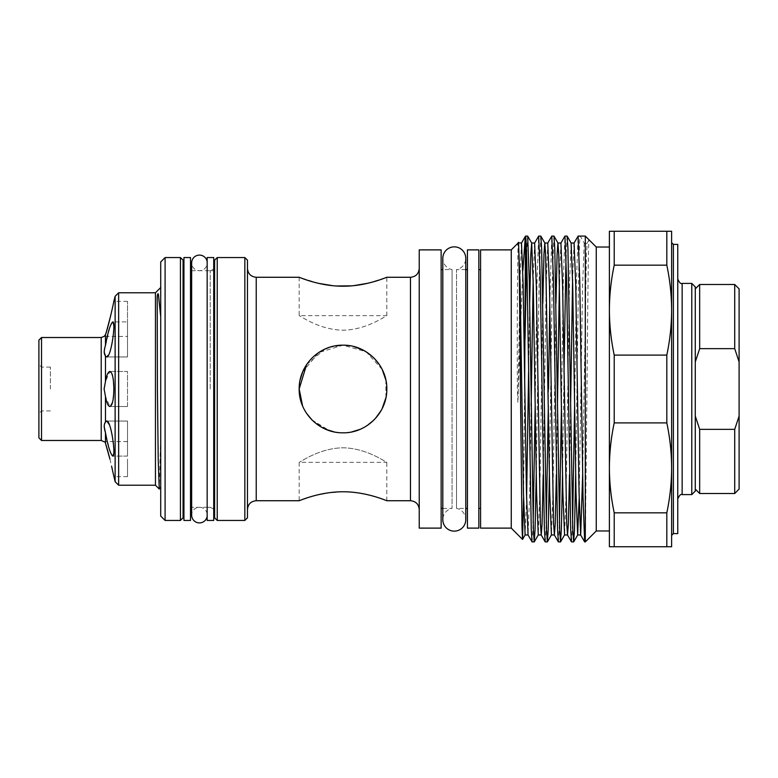 <?xml version="1.0" encoding="UTF-8"?>
<svg xmlns="http://www.w3.org/2000/svg" width="778" height="778" viewBox="0 0 778 778"><rect width="100%" height="100%" fill="white"/><g stroke="black" fill="none" stroke-linecap="round" stroke-linejoin="round"><path stroke-width="0.58" stroke-dasharray="3.89 2.92" d="M207.162 513.937A7.799 7.799 0 0 0 199.45 507.305A7.799 7.799 0 0 0 191.651 515.104L191.651 262.896A7.799 7.799 0 0 0 199.45 270.695A7.799 7.799 0 0 0 207.162 264.063L207.162 513.937L207.162 264.063M213.726 507.305L213.726 270.695L213.726 507.305L207.162 507.305L207.162 270.695L207.162 507.305M213.726 270.695L207.162 270.695M207.162 261.729L207.162 516.271L207.162 261.729M207.162 257.547L207.162 520.453M213.726 257.547L213.726 520.453M104.126 352.035L109.902 327.071L112.761 321.898L127.504 321.898L112.761 321.898L113.831 327.032L112.761 339.422L109.902 351.86L106.547 356.956L127.504 356.956L127.504 321.898L127.504 356.956L106.547 356.956L105.468 355.935L105.468 381.492L109.922 371.476L112.742 376.513L113.831 389L112.742 401.487L109.922 406.524L105.468 396.508L104.116 389L105.468 381.492M115.125 296.301L115.125 481.699M109.922 459.108L111.594 466.187M105.468 396.508L105.468 422.065L106.547 421.044L109.902 426.14L112.761 438.578L113.831 450.968L112.761 456.103L109.902 450.919L105.468 432.685L105.468 443.266C103.873 441.029 103.873 441.029 105.468 443.266M127.504 406.524L109.922 406.524L127.504 406.524L127.504 371.476L109.922 371.476L127.504 371.476L127.504 406.524M127.504 456.103L112.761 456.103L127.504 456.103L127.504 421.044L106.547 421.044L127.504 421.044L127.504 456.103M127.504 459.108L127.504 476.632L127.504 459.108M104.126 426.383L104.66 423.747M127.504 336.417L127.504 301.368L127.504 336.417L104.116 336.417L105.468 334.735L105.468 345.315M127.504 301.368L113.831 301.368L110.807 315.216M118.645 485.219L118.645 292.781M155.454 292.781L155.454 485.219M160.715 261.933L160.715 434.357L159.286 489.002M41.526 440.484L41.526 337.516M38.9 340.142L38.9 437.858M50.395 389L50.395 367.09L50.395 389M386.812 500.731L386.812 462.346C386.812 462.939 367.012 448.031 342.991 447.817C318.912 448.05 299.122 462.968 299.17 462.346C299.141 462.949 319.029 448.021 342.991 447.817C367.041 448.04 386.88 462.968 386.812 462.346L299.17 462.346L299.17 500.731L302.652 499.418M666.814 546.74L614.212 546.74L614.212 512.838L666.814 512.838L666.814 546.74L671.618 546.74L671.618 231.261L614.212 231.261L614.212 265.162L666.814 265.162L666.814 231.261M666.814 355.099L666.814 422.901L614.212 422.901L614.212 355.099L666.814 355.099C669.975 340.142 671.579 325.146 671.618 310.13C671.589 295.134 669.984 280.148 666.814 265.162M214.611 260.173L214.611 517.827M334.122 431.907L342.991 432.821L334.239 431.936M326.05 429.407L312.143 420.12M306.649 413.468L302.593 405.97L306.658 413.497M300.045 380.296L299.17 389L301.475 403.014M306.59 364.61L325.01 349.04M329.055 347.455L342.991 345.179L318.62 352.58L302.593 372.04M312.017 419.984L329.425 430.662M382.192 369.424L366.127 351.782L342.991 345.179C318.97 345.082 299.151 364.853 299.17 388.922C299.122 413.176 318.941 432.899 342.991 432.821L351.666 431.946M342.991 491.784L326.118 493.164M318.542 494.652L306.201 498.173M367.858 283.25L386.812 277.269L386.812 315.654C386.822 315.051 367.051 329.96 343.01 330.183C318.931 329.96 299.122 315.032 299.17 315.654C299.16 315.051 318.931 329.96 342.981 330.183C367.012 329.96 386.861 315.041 386.812 315.654L299.17 315.654L299.17 277.269L318.63 283.367M332.828 285.711L336.232 285.993M351.705 285.847L353.62 285.672M695.279 491.093L695.279 286.907M691.778 283.396L691.778 494.604M677.755 244.399L677.755 533.601M247.472 517.827L247.472 260.173M244.837 257.547L244.837 520.453M217.237 520.453L217.237 257.547M183.063 517.827L183.063 260.173M180.428 257.547L180.428 520.453M160.715 487.184L160.715 516.067M165.092 520.453L165.092 257.547M419.235 249.884L419.235 528.116M609.398 389L609.398 530.966L609.398 389M596.259 247.034L596.259 530.966M511.253 249.884L511.253 528.116M480.58 249.884L480.58 528.116M441.145 249.884L441.145 528.116M382.154 408.644L373.926 420.032L382.056 408.839M385.849 379.859L385.946 397.646L386.812 389L385.927 380.228M575.681 474.765L576.936 389C578.025 307.339 579.133 233.935 580.223 236.074L584.22 242.999A1.751 1.751 0 0 0 587.254 242.999L589.072 239.848C588.372 237.261 587.682 308.847 586.991 389L585.299 541.926M540.788 236.074L539.144 280.868L536.246 474.765M532.103 541.926L533.163 522.991M535.167 405.931L537.034 280.868L538.629 236.113M584.686 541.926L585.299 535.167M571.538 541.926L572.598 522.991M574.602 405.931L576.469 280.868L578.064 236.113M564.021 372.069L562.543 474.765M558.39 541.926L559.45 522.991M561.453 405.931L563.321 280.868L564.916 236.113M553.936 236.074L552.292 280.868L549.394 474.765M545.242 541.926L546.302 522.991M548.305 405.931L548.529 389M567.084 236.074L566.024 255.009M549.783 303.235L551.777 236.113M520.015 341.503L517.895 402.518L517.38 389C517.02 320.711 517.574 256.828 518.129 245.333L518.362 242.765M523.545 498.202L524.693 379.693M442.808 508.404L452.057 508.404L452.057 389L452.057 508.404A11.476 11.476 0 0 0 442.808 519.655L442.808 258.335A11.476 11.476 0 0 0 452.057 269.596L452.057 389L452.057 269.596L442.808 269.596M478.83 389L478.83 508.404L478.83 389M465.769 269.596L456.521 269.596L456.521 389L456.521 269.596A11.476 11.476 0 0 0 465.769 258.335L465.769 519.665A11.476 11.476 0 0 0 456.521 508.404L456.521 389L456.521 508.404L465.769 508.404M183.939 389L183.939 509.055L183.939 389M190.503 389L190.503 507.305L190.503 389M467.432 389L467.432 508.404L467.432 389M695.279 416.055L695.279 288.881L695.279 416.055M522.855 270.744L520.764 321.032M527.64 236.074L526.589 255.009M589.072 239.848L587.215 243.037L586.408 254.814L582.654 474.765M614.212 546.74L609.398 546.74L609.398 231.261L614.212 231.261M247.472 389L247.472 509.493L247.472 389M677.755 389L677.755 498.98L677.755 389M666.814 512.838C669.975 497.881 671.579 482.895 671.618 467.87C671.589 452.874 669.984 437.888 666.814 422.901M614.212 422.901C611.051 437.858 609.446 452.854 609.398 467.87C609.437 482.866 611.041 497.852 614.212 512.838M614.212 265.162C611.051 280.119 609.446 295.105 609.398 310.13C609.437 325.126 611.041 340.112 614.212 355.099M351.685 431.946L342.991 432.821C367.06 432.899 386.841 413.137 386.812 389.029C386.861 364.804 366.963 345.062 342.991 345.179L353.358 346.424M362.733 349.886L373.946 357.987M379.343 364.532L382.154 369.356M183.939 257.547L183.939 520.453M190.503 257.547L190.503 520.453M478.83 528.116L478.83 249.884M467.432 528.116L467.432 249.884M734.714 284.495L734.714 348.641L699.665 348.641L699.665 284.495M739.1 489.119L739.1 288.881M699.665 493.505L699.665 429.359L734.714 429.359L734.714 493.505M739.1 416.055L734.714 429.359M695.279 361.945L699.665 348.641M101.218 337.516L101.218 440.484M210.225 389L210.225 270.695L210.225 389M682.141 494.604L682.141 283.396M673.378 533.601L673.378 244.399M256.234 500.731L256.234 277.269M410.473 277.269L410.473 500.731M584.22 242.999L582.576 285.759L579.163 498.474M571.12 243.037L569.438 285.759L566.151 492.241L564.556 534.963M555.969 303.235L553.002 492.241L551.408 534.963M542.82 303.235L539.854 492.241L538.259 534.963M529.672 303.235L528.593 372.069M526.589 498.474L525.111 534.963M518.547 243.037L518.129 245.333M587.254 242.999L585.737 243.874M574.067 243.037L572.598 279.526M570.595 405.931L569.506 474.765M560.919 243.037L559.45 279.526M557.447 405.931L556.358 474.765M547.77 243.037L546.175 285.759L543.209 474.765M534.632 243.037L533.163 279.526M531.15 405.931L529.75 492.241L528.058 534.963M521.484 243.037L520.015 279.526M519.597 301.514L518.129 397.422M127.504 441.583L104.116 441.583M50.395 367.09L41.526 367.09L38.9 364.464M191.651 270.695L210.225 270.695L213.726 268.945M213.726 509.055L210.225 507.305L191.651 507.305M50.395 410.91L41.526 410.91L38.9 413.536M127.504 476.632L113.831 476.632"/><path stroke-width="1.17" d="M207.162 261.729A7.799 7.799 0 0 0 199.45 255.096A7.799 7.799 0 0 0 191.651 262.896L191.651 515.104A7.799 7.799 0 0 0 199.45 522.904A7.799 7.799 0 0 0 207.162 516.271M213.726 520.453L213.726 257.547L207.162 257.547L207.162 520.453L213.726 520.453M105.468 381.492L104.116 389L105.468 396.508C106.625 402.926 108.103 406.272 109.922 406.524C112.372 405.591 113.676 399.746 113.831 389C113.676 378.244 112.372 372.399 109.922 371.476C108.103 371.728 106.625 375.064 105.468 381.492L105.468 355.935L106.547 356.956C111.079 358.386 116.194 321.061 112.761 321.898C110.369 324.066 107.938 331.866 105.468 345.315C103.873 350.45 103.873 353.98 105.468 355.935L104.126 352.035M115.125 481.699L115.125 296.301L118.645 292.781L118.645 485.219L115.125 481.699L112.674 471.118M106.547 421.044L105.468 422.065C103.873 424.02 103.873 427.56 105.468 432.685C107.948 446.134 110.379 453.944 112.761 456.103C116.194 456.949 111.079 419.605 106.547 421.044M109.922 459.108C115.027 481.631 115.027 481.631 109.922 459.108L105.468 443.266C103.873 441.029 103.873 441.029 105.468 443.266L105.468 432.685M111.594 466.187L112.654 471.001M105.614 443.732L107.442 449.772M107.5 449.947L109.727 458.349M106.508 331.409L105.468 334.735L104.116 336.417L101.218 337.516L101.218 440.484L104.631 441.982M105.438 432.471L104.126 426.383M104.66 423.747L105.468 422.065L105.468 396.508M110.807 315.216L106.557 331.263M160.715 487.184L159.247 489.012L155.454 485.219L155.454 292.781L118.645 292.781M159.247 489.012L158.216 459.341L157.419 389L157.224 298.849C157.02 296.321 157.953 291.4 158.469 295.027L160.715 316.782M41.526 440.484L38.9 437.858L38.9 340.142L41.526 337.516L41.526 440.484L101.218 440.484M478.83 249.884L478.83 528.116L467.432 528.116L467.432 249.884L478.83 249.884M190.503 520.453L190.503 257.547L183.939 257.547L183.939 520.453L190.503 520.453M614.212 355.099L666.814 355.099L666.814 422.901L614.212 422.901L614.212 355.099C611.051 340.142 609.446 325.146 609.398 310.13L609.398 546.74L666.814 546.74L666.814 512.838L614.212 512.838L614.212 546.74M301.475 403.014L302.593 405.97L299.17 389.01C298.81 365.329 319.262 344.79 342.991 345.179C366.681 344.78 387.211 365.359 386.812 389C387.181 412.748 366.632 433.21 342.991 432.821C319.301 433.2 298.781 412.69 299.17 389L306.59 364.61M334.239 431.936L326.05 429.407M312.143 420.12L306.649 413.468M325.01 349.04L329.055 347.455M302.593 372.04L300.045 380.296M306.658 413.497L312.017 419.984M329.425 430.662L334.122 431.907M326.118 493.164L318.542 494.652M306.201 498.173L302.652 499.418M342.991 491.784C319.311 491.667 298.791 501.051 299.17 500.731C298.801 501.061 319.252 491.667 342.991 491.784C366.671 491.667 387.201 501.061 386.812 500.731C387.201 501.051 366.632 491.657 342.991 491.784C366.671 491.667 387.201 501.061 386.812 500.731C387.201 501.051 366.632 491.657 342.991 491.784M318.63 283.367L332.828 285.711M336.232 285.993L351.705 285.847M353.62 285.672L367.858 283.25M691.778 283.396L695.279 286.907L695.279 491.093L691.778 494.604L691.778 283.396L682.141 283.396L682.141 494.604C680.847 493.826 679.389 495.294 677.755 498.98M244.837 257.547L247.472 260.173L247.472 517.827L244.837 520.453L244.837 257.547L217.237 257.547L217.237 520.453L214.611 517.827L214.611 260.173L217.237 257.547M180.428 257.547L183.063 260.173L183.063 517.827L180.428 520.453L180.428 257.547L165.092 257.547L165.092 520.453L160.715 516.067L160.715 261.933L165.092 257.547M673.378 533.601L677.755 533.601L677.755 244.399L673.378 244.399L673.378 533.601L671.618 535.352M609.398 530.966L596.259 530.966L596.259 247.034L585.299 236.074L585.299 541.926L584.638 541.887L583.043 497.132L579.756 280.868L578.112 236.074L574.067 243.037L575.759 285.759L579.046 492.241L580.641 534.963L584.638 541.887M511.253 249.884L480.58 249.884L480.58 528.116L511.253 528.116L511.253 249.884L518.362 242.765L521.484 243.037L525.529 236.074L527.688 236.113L531.685 243.037L530.82 254.114L529.672 303.235M441.145 528.116L441.145 249.884L419.235 249.884L419.235 528.116L441.145 528.116M351.666 431.946L359.951 429.398M367.43 425.371L373.936 420.023L367.411 425.381M382.056 408.839L385.946 397.655L382.154 408.644M536.246 474.765L535.06 529.585L534.214 541.926L533.397 530.285L529.283 280.868L527.688 236.113M522.855 270.744L525.053 240.139C525.753 228.995 526.453 242.561 527.173 280.868L531.257 529.585L532.055 541.887L534.214 541.926M533.163 522.991L535.167 405.931M575.681 474.765L574.495 529.585L573.649 541.926L572.832 530.285L567.93 248.415L567.123 236.113L564.964 236.074L566.608 280.868L570.692 529.585L571.49 541.887L573.649 541.926M572.598 522.991L574.602 405.931M562.543 474.765L561.356 529.585L560.51 541.926L559.683 530.285L554.782 248.415L553.975 236.113L551.816 236.074L553.459 280.868L557.544 529.585L558.351 541.887L560.51 541.926M559.45 522.991L561.453 405.931M549.394 474.765L548.208 529.585L547.362 541.926L546.535 530.285L541.634 248.415L540.836 236.113L538.677 236.074L540.321 280.868L544.396 529.585L545.203 541.887L547.362 541.926M546.302 522.991L548.305 405.931M578.112 236.074L585.299 236.074M566.024 255.009L564.021 372.069M569.506 474.765L568.358 523.886L567.541 535.001L566.695 523.186L562.611 285.759L560.919 243.037L564.964 236.074M548.529 389L549.783 303.235M556.358 474.765L555.22 523.886L554.393 535.001L553.547 523.186L549.462 285.759L547.77 243.037L551.816 236.074M543.209 474.765L542.072 523.886L541.245 535.001L540.399 523.186L536.324 285.759L534.632 243.037L538.677 236.074M518.129 245.333C518.897 226.126 519.685 300.668 520.443 389L522.009 527.581L522.553 539.387L523.545 498.202M442.808 519.655A11.476 11.476 0 0 0 454.284 531.141A11.476 11.476 0 0 0 465.769 519.655L465.769 258.335A11.476 11.476 0 0 0 454.284 246.859A11.476 11.476 0 0 0 442.808 258.335A11.476 11.476 0 0 1 442.808 258.335L442.808 519.665M520.764 321.032L520.015 341.503M525.481 236.113L524.693 379.693M526.589 255.009L525.053 338.907M614.212 231.261L609.398 231.261L609.398 310.13C609.437 295.134 611.041 280.148 614.212 265.162L666.814 265.162L666.814 231.261L614.212 231.261L614.212 265.162M666.814 231.261L671.618 231.261L671.618 546.74L666.814 546.74M385.927 380.228L382.192 369.424M386.812 500.731L410.473 500.731L410.473 277.269L386.812 277.269C387.211 276.949 366.623 286.343 343.02 286.216C319.281 286.333 298.791 276.939 299.17 277.269L256.234 277.269L256.234 500.731C250.915 501.256 247.988 504.173 247.472 509.493M666.814 422.901C669.975 437.858 671.579 452.854 671.618 467.87C671.589 482.866 669.984 497.852 666.814 512.838M614.212 512.838C611.051 497.881 609.446 482.895 609.398 467.87C609.437 452.874 611.041 437.888 614.212 422.901M666.814 265.162C669.975 280.119 671.579 295.105 671.618 310.13C671.589 325.126 669.984 340.112 666.814 355.099M353.358 346.424L362.733 349.886M373.946 357.987L379.343 364.532M382.154 369.356L385.849 379.859M359.932 429.407L351.685 431.946M105.468 345.315L105.468 334.735C108.084 328.015 114.172 300.619 113.831 301.368L115.125 296.301M734.714 348.641L734.714 284.495L699.665 284.495L699.665 348.641L734.714 348.641L739.1 361.945L734.714 348.641M734.714 284.495L739.1 288.881L739.1 489.119L734.714 493.505L734.714 429.359L699.665 429.359L695.279 416.055L699.665 429.359L699.665 493.505L695.279 489.119M734.714 429.359L739.1 416.055M699.665 348.641L695.279 361.945M579.163 498.474L577.646 535.001L576.002 492.241L572.715 285.759L571.12 243.037L574.067 243.037M560.549 541.887L564.556 534.963L562.864 492.241L558.779 254.814L557.933 242.999L557.106 254.114L555.969 303.235M547.411 541.887L551.408 534.963L549.715 492.241L545.631 254.814L544.785 242.999L543.968 254.114L542.82 303.235M534.262 541.887L538.259 534.963L536.567 492.241L533.28 285.759L531.685 243.037L534.632 243.037M528.593 372.069L526.589 498.474M522.553 539.387L525.111 534.963L523.429 492.241L520.142 285.759L518.547 243.037M582.654 474.765L580.689 535.001L577.694 534.963L573.697 541.887M572.598 279.526L570.595 405.931M559.45 279.526L557.447 405.931M533.163 279.526L531.15 405.931M525.111 534.963L528.058 534.963L526.463 492.241L523.176 285.759L521.484 243.037M520.015 279.526L519.597 301.514M155.454 485.219L118.645 485.219M213.726 268.945L214.611 266.309M682.141 283.396C680.847 284.174 679.389 282.706 677.755 279.02M673.378 244.399L671.618 242.648M256.234 277.269C250.915 276.744 247.988 273.827 247.472 268.507M410.473 277.269C415.792 276.744 418.71 273.827 419.235 268.507M691.778 494.604L682.141 494.604M299.17 500.731L256.234 500.731M244.837 520.453L217.237 520.453M180.428 520.453L165.092 520.453M596.259 530.966L585.299 541.926M511.253 528.116L522.524 539.397M442.808 508.404L441.145 508.404M480.58 508.404L478.83 508.404M183.939 268.945L183.063 266.309M191.651 507.305L190.503 507.305M467.432 508.404L465.769 508.404M467.432 269.596L465.769 269.596M191.651 270.695L190.503 270.695M183.939 509.055L183.063 511.691M480.58 269.596L478.83 269.596M442.808 269.596L441.145 269.596M609.398 247.034L596.259 247.034M410.473 500.731C415.792 501.256 418.71 504.173 419.235 509.493M213.726 509.055L214.611 511.691M564.556 534.963L567.493 534.963L571.49 541.887M553.975 236.113L557.982 243.037L560.919 243.037M551.408 534.963L554.344 534.963L558.351 541.887M540.836 236.113L544.833 243.037L547.77 243.037M538.259 534.963L541.206 534.963L545.203 541.887M567.123 236.113L571.12 243.037M528.058 534.963L532.055 541.887M101.218 337.516L41.526 337.516M155.454 292.781L160.715 287.52M734.714 493.505L699.665 493.505M695.279 288.881L699.665 284.495"/></g></svg>
